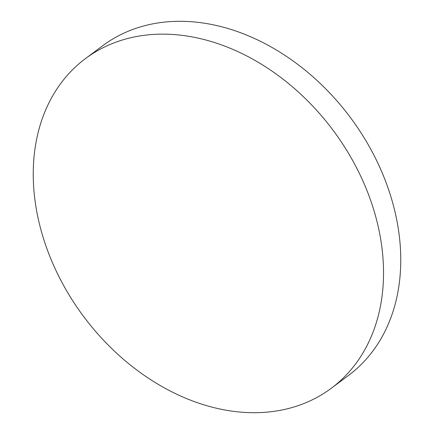 <?xml version="1.0" encoding="UTF-8"?>
<svg xmlns="http://www.w3.org/2000/svg" width="434" height="434" viewBox="0 0 434 434"><rect width="100%" height="100%" fill="white"/><g stroke="black" fill="none" stroke-linecap="round" stroke-linejoin="round"><path stroke-width="0.65" d="M265.049 412.3A205.618 155.654 53.3 0 1 59.398 277.5A205.618 155.654 53.3 0 1 85.449 58.606A205.618 155.654 53.3 0 1 151.721 34.552A205.618 155.654 53.3 0 1 357.372 169.352A205.618 155.654 53.3 0 1 331.316 388.251A205.618 155.654 53.3 0 1 265.049 412.3M85.449 58.606L102.684 45.749A205.618 155.654 53.3 0 1 168.951 21.7A205.618 155.654 53.3 0 1 374.602 156.5A205.618 155.654 53.3 0 1 348.551 375.394L331.316 388.251"/></g></svg>
